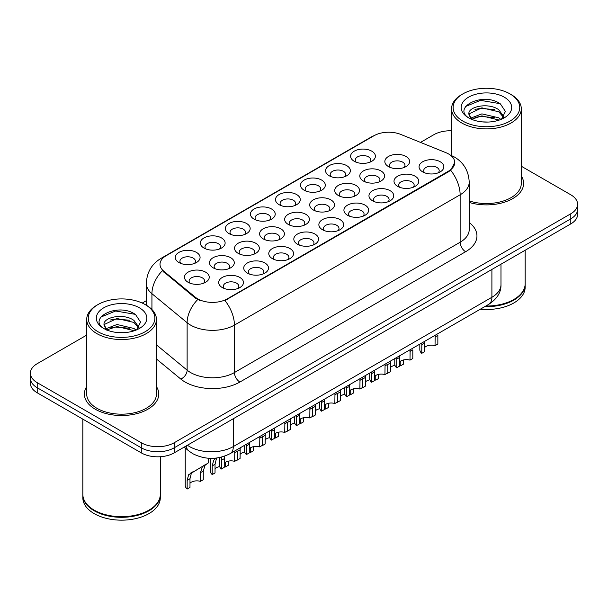 <?xml version="1.0" encoding="UTF-8"?>
<svg xmlns="http://www.w3.org/2000/svg" width="608" height="608" viewBox="0 0 608 608"><rect width="100%" height="100%" fill="white"/><g stroke="black" fill="none" stroke-linecap="round" stroke-linejoin="round"><path stroke-width="0.91" d="M354.244 161.295L354.244 161.295A12.396 7.159 180 0 1 354.244 151.172A12.396 7.159 180 0 1 371.777 151.172A12.396 7.159 180 0 1 371.777 161.295A12.396 7.159 180 0 1 354.244 161.295M369.748 162.245A7.744 4.476 0 0 0 370.758 160.026A7.744 4.476 0 0 0 368.494 156.864A7.744 4.476 0 0 0 360.05 155.899A7.744 4.476 0 0 0 355.262 160.026A7.744 4.476 0 0 0 356.28 162.245M279.11 204.676L279.11 204.676A12.396 7.159 180 0 1 279.11 194.552A12.396 7.159 180 0 1 296.636 194.552A12.396 7.159 180 0 1 296.636 204.676A12.396 7.159 180 0 1 279.11 204.676M294.606 205.626A7.744 4.476 0 0 0 295.617 203.414A7.744 4.476 0 0 0 293.352 200.245A7.744 4.476 0 0 0 284.909 199.28A7.744 4.476 0 0 0 280.121 203.414A7.744 4.476 0 0 0 281.139 205.626M254.06 219.138L254.06 219.138A12.396 7.159 180 0 1 254.06 209.015A12.396 7.159 180 0 1 271.594 209.015A12.396 7.159 180 0 1 271.594 219.138A12.396 7.159 180 0 1 254.06 219.138M269.557 220.088A7.744 4.476 0 0 0 270.575 217.869A7.744 4.476 0 0 0 268.303 214.708A7.744 4.476 0 0 0 259.859 213.735A7.744 4.476 0 0 0 255.079 217.869A7.744 4.476 0 0 0 256.09 220.088M229.011 233.594L229.011 233.594A12.396 7.159 180 0 1 229.011 223.478A12.396 7.159 180 0 1 246.544 223.478A12.396 7.159 180 0 1 246.544 233.594A12.396 7.159 180 0 1 229.011 233.594M244.507 234.544A7.744 4.476 0 0 0 245.526 232.332A7.744 4.476 0 0 0 243.253 229.17A7.744 4.476 0 0 0 234.817 228.198A7.744 4.476 0 0 0 230.029 232.332A7.744 4.476 0 0 0 231.048 234.544M304.152 190.213L304.152 190.213A12.396 7.159 180 0 1 304.152 180.097A12.396 7.159 180 0 1 321.685 180.097A12.396 7.159 180 0 1 321.685 190.213A12.396 7.159 180 0 1 304.152 190.213M319.648 191.163A7.744 4.476 0 0 0 320.667 188.951A7.744 4.476 0 0 0 318.394 185.79A7.744 4.476 0 0 0 309.951 184.817A7.744 4.476 0 0 0 305.17 188.951A7.744 4.476 0 0 0 306.189 191.163M329.202 175.758L329.202 175.758A12.396 7.159 180 0 1 329.202 165.634A12.396 7.159 180 0 1 346.727 165.634A12.396 7.159 180 0 1 346.727 175.758A12.396 7.159 180 0 1 329.202 175.758M344.698 176.7A7.744 4.476 0 0 0 345.716 174.488A7.744 4.476 0 0 0 343.444 171.327A7.744 4.476 0 0 0 335 170.354A7.744 4.476 0 0 0 330.22 174.488A7.744 4.476 0 0 0 331.231 176.7M203.969 248.056L203.969 248.056A12.396 7.159 180 0 1 203.969 237.933A12.396 7.159 180 0 1 221.494 237.933A12.396 7.159 180 0 1 221.494 248.056A12.396 7.159 180 0 1 203.969 248.056M219.465 249.006A7.744 4.476 0 0 0 220.476 246.795A7.744 4.476 0 0 0 218.211 243.626A7.744 4.476 0 0 0 209.768 242.66A7.744 4.476 0 0 0 204.987 246.795A7.744 4.476 0 0 0 205.998 249.006M178.919 262.519L178.919 262.519A12.396 7.159 180 0 1 178.919 252.396A12.396 7.159 180 0 1 196.452 252.396A12.396 7.159 180 0 1 196.452 262.519A12.396 7.159 180 0 1 178.919 262.519M194.416 263.469A7.744 4.476 0 0 0 195.434 261.25A7.744 4.476 0 0 0 193.162 258.088A7.744 4.476 0 0 0 184.718 257.123A7.744 4.476 0 0 0 179.938 261.25A7.744 4.476 0 0 0 180.956 263.469M388.466 166.592A12.396 7.159 180 0 1 388.466 166.584A12.396 7.159 180 0 1 388.466 156.469A12.396 7.159 180 0 1 405.992 156.469A12.396 7.159 180 0 1 405.992 166.584A12.396 7.159 180 0 1 388.466 166.592M403.963 167.534A7.744 4.476 0 0 0 404.974 165.323A7.744 4.476 0 0 0 402.709 162.161A7.744 4.476 0 0 0 394.265 161.188A7.744 4.476 0 0 0 389.485 165.323A7.744 4.476 0 0 0 390.496 167.534M363.417 181.047L363.417 181.047A12.396 7.159 180 0 1 363.417 170.924A12.396 7.159 180 0 1 380.95 170.924A12.396 7.159 180 0 1 380.95 181.047A12.396 7.159 180 0 1 363.417 181.047M378.913 181.997A7.744 4.476 0 0 0 379.932 179.786A7.744 4.476 0 0 0 377.659 176.624A7.744 4.476 0 0 0 369.216 175.651A7.744 4.476 0 0 0 364.435 179.786A7.744 4.476 0 0 0 365.454 181.997M288.276 224.428L288.276 224.428A12.396 7.159 180 0 1 288.276 214.312A12.396 7.159 180 0 1 305.809 214.312A12.396 7.159 180 0 1 305.809 224.428A12.396 7.159 180 0 1 288.276 224.428M303.772 225.378A7.744 4.476 0 0 0 304.79 223.166A7.744 4.476 0 0 0 302.518 220.005A7.744 4.476 0 0 0 294.074 219.032A7.744 4.476 0 0 0 289.294 223.166A7.744 4.476 0 0 0 290.312 225.378M338.367 195.51L338.367 195.51A12.396 7.159 180 0 1 338.367 185.387A12.396 7.159 180 0 1 355.9 185.387A12.396 7.159 180 0 1 355.9 195.51A12.396 7.159 180 0 1 338.367 195.51M353.871 196.46A7.744 4.476 0 0 0 354.882 194.241A7.744 4.476 0 0 0 352.617 191.079A7.744 4.476 0 0 0 344.174 190.114A7.744 4.476 0 0 0 339.386 194.241A7.744 4.476 0 0 0 340.404 196.46M313.325 209.973L313.325 209.973A12.396 7.159 180 0 1 313.325 199.85A12.396 7.159 180 0 1 330.851 199.85A12.396 7.159 180 0 1 330.858 209.973A12.396 7.159 180 0 1 313.325 209.973M328.822 210.915A7.744 4.476 0 0 0 329.84 208.704A7.744 4.476 0 0 0 327.568 205.542A7.744 4.476 0 0 0 319.124 204.569A7.744 4.476 0 0 0 314.344 208.704A7.744 4.476 0 0 0 315.354 210.915M213.134 267.809L213.134 267.809A12.396 7.159 180 0 1 213.134 257.693A12.396 7.159 180 0 1 230.668 257.693A12.396 7.159 180 0 1 230.668 267.809A12.396 7.159 180 0 1 213.134 267.809M228.631 268.759A7.744 4.476 0 0 0 229.649 266.547A7.744 4.476 0 0 0 227.384 263.386A7.744 4.476 0 0 0 218.941 262.413A7.744 4.476 0 0 0 214.153 266.547A7.744 4.476 0 0 0 215.171 268.759M238.184 253.354L238.184 253.354A12.396 7.159 180 0 1 238.184 243.23A12.396 7.159 180 0 1 255.717 243.23A12.396 7.159 180 0 1 255.717 253.354A12.396 7.159 180 0 1 238.184 253.354M253.68 254.304A7.744 4.476 0 0 0 254.699 252.084A7.744 4.476 0 0 0 252.426 248.923A7.744 4.476 0 0 0 243.983 247.958A7.744 4.476 0 0 0 239.202 252.084A7.744 4.476 0 0 0 240.221 254.304M263.234 238.891L263.234 238.891A12.396 7.159 180 0 1 263.234 228.768A12.396 7.159 180 0 1 280.759 228.768A12.396 7.159 180 0 1 280.759 238.891A12.396 7.159 180 0 1 263.234 238.891M278.73 239.841A7.744 4.476 0 0 0 279.741 237.629A7.744 4.476 0 0 0 277.476 234.46A7.744 4.476 0 0 0 269.032 233.495A7.744 4.476 0 0 0 264.252 237.629A7.744 4.476 0 0 0 265.263 239.841M188.092 282.272L188.092 282.272A12.396 7.159 180 0 1 188.092 272.148A12.396 7.159 180 0 1 205.618 272.148A12.396 7.159 180 0 1 205.618 282.272A12.396 7.159 180 0 1 188.092 282.272M203.589 283.222A7.744 4.476 0 0 0 204.6 281.01A7.744 4.476 0 0 0 202.335 277.848A7.744 4.476 0 0 0 193.891 276.876A7.744 4.476 0 0 0 189.111 281.01A7.744 4.476 0 0 0 190.122 283.222M247.357 273.106L247.357 273.106A12.396 7.159 180 0 1 247.357 262.983A12.396 7.159 180 0 1 264.883 262.983A12.396 7.159 180 0 1 264.883 273.106A12.396 7.159 180 0 1 247.357 273.106M262.854 274.056A7.744 4.476 0 0 0 263.864 271.844A7.744 4.476 0 0 0 261.6 268.683A7.744 4.476 0 0 0 253.156 267.71A7.744 4.476 0 0 0 248.376 271.844A7.744 4.476 0 0 0 249.386 274.056M272.399 258.643L272.399 258.643A12.396 7.159 180 0 1 272.399 248.528A12.396 7.159 180 0 1 289.932 248.528A12.396 7.159 180 0 1 289.932 258.643A12.396 7.159 180 0 1 272.399 258.643M287.896 259.593A7.744 4.476 0 0 0 288.914 257.382A7.744 4.476 0 0 0 286.642 254.22A7.744 4.476 0 0 0 278.198 253.247A7.744 4.476 0 0 0 273.418 257.382A7.744 4.476 0 0 0 274.436 259.593M297.449 244.188L297.449 244.188A12.396 7.159 180 0 1 297.449 234.065A12.396 7.159 180 0 1 314.982 234.065A12.396 7.159 180 0 1 314.982 244.188A12.396 7.159 180 0 1 297.449 244.188M312.945 245.138A7.744 4.476 0 0 0 313.964 242.919A7.744 4.476 0 0 0 311.691 239.757A7.744 4.476 0 0 0 303.248 238.792A7.744 4.476 0 0 0 298.467 242.919A7.744 4.476 0 0 0 299.478 245.138M322.498 229.725A12.396 7.159 180 0 1 322.491 229.725A12.396 7.159 180 0 1 322.498 219.602A12.396 7.159 180 0 1 340.024 219.602A12.396 7.159 180 0 1 340.024 229.725A12.396 7.159 180 0 1 322.498 229.725M337.995 230.675A7.744 4.476 0 0 0 339.006 228.464A7.744 4.476 0 0 0 336.741 225.294A7.744 4.476 0 0 0 328.297 224.329A7.744 4.476 0 0 0 323.509 228.464A7.744 4.476 0 0 0 324.528 230.675M347.54 215.262L347.54 215.262A12.396 7.159 180 0 1 347.54 205.147A12.396 7.159 180 0 1 365.074 205.147A12.396 7.159 180 0 1 365.074 215.262A12.396 7.159 180 0 1 347.54 215.262M363.037 216.212A7.744 4.476 0 0 0 364.055 214.001A7.744 4.476 0 0 0 361.783 210.839A7.744 4.476 0 0 0 353.339 209.866A7.744 4.476 0 0 0 348.559 214.001A7.744 4.476 0 0 0 349.577 216.212M372.59 200.807L372.59 200.807A12.396 7.159 180 0 1 372.59 190.684A12.396 7.159 180 0 1 390.116 190.684A12.396 7.159 180 0 1 390.116 200.807A12.396 7.159 180 0 1 372.59 200.807M388.086 201.75A7.744 4.476 0 0 0 389.097 199.538A7.744 4.476 0 0 0 386.832 196.376A7.744 4.476 0 0 0 378.389 195.404A7.744 4.476 0 0 0 373.608 199.538A7.744 4.476 0 0 0 374.619 201.75M397.632 186.344L397.632 186.344A12.396 7.159 180 0 1 397.632 176.221A12.396 7.159 180 0 1 415.165 176.221A12.396 7.159 180 0 1 415.165 186.344A12.396 7.159 180 0 1 397.632 186.344M413.128 187.294A7.744 4.476 0 0 0 414.147 185.075A7.744 4.476 0 0 0 411.882 181.914A7.744 4.476 0 0 0 403.438 180.948A7.744 4.476 0 0 0 398.65 185.075A7.744 4.476 0 0 0 399.669 187.294M422.682 171.882L422.682 171.882A12.396 7.159 180 0 1 422.682 161.758A12.396 7.159 180 0 1 440.215 161.758A12.396 7.159 180 0 1 440.215 171.882A12.396 7.159 180 0 1 422.682 171.882M438.178 172.832A7.744 4.476 0 0 0 439.196 170.62A7.744 4.476 0 0 0 436.924 167.458A7.744 4.476 0 0 0 428.48 166.486A7.744 4.476 0 0 0 423.7 170.62A7.744 4.476 0 0 0 424.718 172.832M222.308 287.569L222.308 287.569A12.396 7.159 180 0 1 222.308 277.446A12.396 7.159 180 0 1 239.841 277.446A12.396 7.159 180 0 1 239.841 287.569A12.396 7.159 180 0 1 222.308 287.569M237.804 288.519A7.744 4.476 0 0 0 238.822 286.3A7.744 4.476 0 0 0 236.55 283.138A7.744 4.476 0 0 0 228.106 282.173A7.744 4.476 0 0 0 223.326 286.3A7.744 4.476 0 0 0 224.344 288.519M445.831 152.638A20.915 12.076 180 0 1 448.628 153.991A20.915 12.076 180 0 1 454.754 162.534A20.915 12.076 180 0 1 448.628 171.076L227.301 298.855A20.915 12.076 180 0 1 195.381 297.244L163.788 271.198A20.915 12.076 180 0 1 160.01 264.267A20.915 12.076 180 0 1 166.136 255.732L373.935 135.759A20.915 12.076 180 0 1 400.725 134.406L445.831 152.638M86.708 386.582A37.187 21.47 0 0 0 84.383 394.052A37.187 21.47 0 0 0 95.274 409.237A37.187 21.47 0 0 0 135.804 413.888A37.187 21.47 0 0 0 158.764 394.052A37.187 21.47 0 0 0 156.438 386.582A37.187 21.47 0 0 1 158.764 394.052A37.187 21.47 0 0 1 135.804 413.888A37.187 21.47 0 0 1 95.274 409.237A37.187 21.47 0 0 1 84.383 394.052A37.187 21.47 0 0 1 86.708 386.582M454.754 162.534L450.657 170.225L448.628 171.692L224.952 300.534A27.117 15.656 60 0 1 234.422 325.105A30.993 17.89 180 0 1 190.6 325.105A30.993 17.89 180 0 1 187.127 322.719L151.932 293.694A30.993 17.89 180 0 1 146.33 283.434L146.33 305.239M86.708 335.114L37.21 363.69A23.241 13.422 0 0 0 30.4 373.183L30.4 383.298A23.241 13.422 0 0 0 37.21 392.791L141.292 452.884L141.292 447.822A23.241 13.422 0 0 0 174.162 447.822L570.79 218.834A23.241 13.422 0 0 0 577.6 209.342A23.241 13.422 0 0 1 570.79 218.834L174.162 447.822A23.241 13.422 0 0 1 141.292 447.822L37.21 387.729L141.292 447.822L141.292 442.761A23.241 13.422 0 0 0 174.162 442.761L570.79 213.773A23.241 13.422 0 0 0 577.6 204.288A23.241 13.422 0 0 0 570.79 194.796L521.292 166.22M30.4 378.244A23.241 13.422 0 0 0 37.21 387.729A23.241 13.422 0 0 1 30.4 378.244M200.078 300.534L195.381 298.156L162.382 270.689A27.117 18.134 129.5 0 0 151.932 293.694L151.932 309.518M469.209 202.441A37.187 21.47 0 0 0 523.617 183.411A37.187 21.47 0 0 0 521.292 175.94A37.187 21.47 0 0 1 523.617 183.411A37.187 21.47 0 0 1 469.209 202.441M451.562 130.788A23.241 13.422 0 0 0 433.838 134.702L420.5 142.401M146.33 300.694L142.234 303.058M30.4 373.183A23.241 13.422 0 0 0 37.21 382.668L141.292 442.761M141.292 452.884A23.241 13.422 0 0 0 174.162 452.884L570.79 223.896A23.241 13.422 0 0 0 577.6 214.404L577.6 204.288M219.45 457.573L219.45 465.325A11.62 6.711 180 0 0 221.38 469.019L221.753 457.041M234.658 452.679L237.477 451.052L237.477 459.724L234.658 461.358L234.794 450.954M221.38 469.019L224.2 467.392L224.375 456.251M224.2 463.258A7.744 4.476 180 0 1 234.658 461.358M189.985 483.261A7.744 4.476 180 0 1 200.435 481.369L200.435 472.69L202.335 466.83L204.6 465.044M187.158 489.03L187.158 480.358L188.64 474.734L206.492 463.957L191.376 473.153L189.985 478.724L189.985 487.403L187.158 489.03A11.62 6.711 180 0 1 185.235 485.328L185.235 447.997M208.476 458.25L208.476 462.81L205.071 465.249L203.262 471.056L203.262 479.735L200.435 481.369M193.169 471.641L190.357 473.267M244.5 445.352L244.5 450.862A11.62 6.711 180 0 0 246.422 454.564L246.514 444.19M259.7 438.224L262.527 436.59L262.527 445.261L259.7 446.895L259.844 436.491M246.422 454.564L249.25 452.93L249.326 442.563M249.25 448.795A7.744 4.476 180 0 1 259.7 446.895M269.542 430.89L269.542 436.4A11.62 6.711 180 0 0 271.472 440.101L271.556 429.727M284.749 423.761L287.576 422.127L287.576 430.806L284.749 432.432L284.886 422.036M271.472 440.101L274.299 438.467L274.368 428.108M274.299 434.332A7.744 4.476 180 0 1 284.749 432.432M294.591 416.434L294.591 421.944A11.62 6.711 180 0 0 296.522 425.638L296.605 415.272M309.799 409.298L312.618 407.664L312.618 416.343L309.799 417.977L309.936 407.573M296.522 425.638L299.341 424.012L299.417 413.645M299.341 419.87A7.744 4.476 180 0 1 309.799 417.977M319.641 401.972L319.641 407.482A11.62 6.711 180 0 0 321.564 411.183L321.647 400.809M334.841 394.835L337.668 393.209L337.668 401.88L334.841 403.514L334.985 393.11M321.564 411.183L324.391 409.549L324.467 399.182M324.391 405.414A7.744 4.476 180 0 1 334.841 403.514M224.2 466.602A7.744 4.476 180 0 1 225.484 466.906L225.484 462.224M215.034 468.806A7.744 4.476 180 0 1 219.663 466.587M217.117 457.961L216.425 458.69L215.034 464.261L215.034 472.94L212.207 474.567A11.62 6.711 180 0 1 210.284 470.873L210.284 458.333M212.207 474.567L212.207 465.895L213.682 460.271L215.399 458.812M228.312 461.145L228.312 465.272L225.484 466.906M249.25 452.139A7.744 4.476 180 0 1 250.534 452.443L250.534 447.762M240.076 454.343A7.744 4.476 180 0 1 244.705 452.132M240.183 447.845L240.076 458.478L237.257 460.112A11.62 6.711 180 0 1 237.082 459.952M253.354 446.682L253.354 450.809L250.534 452.443M274.299 437.676A7.744 4.476 180 0 1 275.576 437.98L275.576 433.306M265.126 439.88A7.744 4.476 180 0 1 269.754 437.669M265.232 433.382L265.126 444.015L262.299 445.649A11.62 6.711 180 0 1 262.132 445.497M278.403 432.22L278.403 436.354L275.576 437.98M462.87 121.098A33.311 19.236 0 0 0 509.983 121.098A33.311 19.236 0 0 0 509.983 93.898L511.077 94.529A34.861 20.125 0 0 1 521.292 108.764A34.861 20.125 0 0 1 499.768 127.361A34.861 20.125 0 0 1 461.776 122.998A34.861 20.125 0 0 1 451.562 108.764A34.861 20.125 0 0 1 461.776 94.529L462.87 93.898A33.311 19.236 0 0 0 462.87 121.098M469.209 200.914A34.861 20.125 0 0 0 521.292 183.411L521.292 108.764M485.807 306.037A38.737 22.367 0 0 0 513.821 299.486A38.737 22.367 0 0 0 525.168 283.67L525.168 250.238M485.648 306.128A38.35 22.139 0 0 0 513.547 299.645A38.35 22.139 0 0 0 513.684 299.569M484.743 306.652A38.737 22.367 0 0 0 525.168 284.308A38.737 22.367 0 0 0 525.16 283.989M480.267 309.236A38.737 22.367 0 0 0 525.168 287.151L525.168 284.308M482.197 121.881L488.102 122.048M470.615 118.172L481.893 113.871L498.811 117.823L500.863 119.472M471.656 119.252L481.893 115.877L499.183 120.088M468.912 113.932L471.808 119.396M468.95 114.471C467.058 106.674 488.437 102.038 498.811 109.79L503.842 116.744M469.026 114.958L469.513 113.658L481.893 107.844L498.811 111.796L503.447 117.26M501.456 119.221L505.415 111.454L500.407 103.907C482.684 91.17 451.189 107.958 469.376 118.248L469.467 118.309M504.29 97.189A25.262 14.584 0 0 0 468.563 97.189A25.262 14.584 0 0 0 468.563 117.815A25.262 14.584 0 0 0 504.29 117.815A25.262 14.584 0 0 0 504.29 97.189M471.398 119.404L468.988 114.76M511.077 94.529L509.983 93.898A33.311 19.236 0 0 0 462.87 93.898M465.682 106.446L480.518 100.358L500.065 103.679M474.947 109.402L480.518 108.391L494.471 109.584M474.947 117.435L480.518 116.424L494.471 117.618M98.017 331.748A33.311 19.236 0 0 0 145.13 331.748A33.311 19.236 0 0 0 145.13 304.547L146.224 305.178A34.861 20.125 0 0 1 156.438 319.413A34.861 20.125 0 0 1 134.915 338.01A34.861 20.125 0 0 1 96.923 333.648A34.861 20.125 0 0 1 86.708 319.413A34.861 20.125 0 0 1 96.923 305.178L98.017 304.547A33.311 19.236 0 0 0 98.017 331.748M86.708 319.413L86.708 394.052A34.861 20.125 0 0 0 96.923 408.287A34.861 20.125 0 0 0 134.915 412.65A34.861 20.125 0 0 0 156.438 394.052L156.438 319.413M148.831 510.211A38.35 22.139 0 0 1 148.694 510.294A38.35 22.139 0 0 1 94.453 510.294L94.179 510.135A38.737 22.367 0 0 0 148.968 510.135A38.737 22.367 0 0 0 160.307 494.319L160.307 456.73M82.84 494.638A38.737 22.367 0 0 0 82.832 494.95A38.737 22.367 0 0 0 94.179 510.766A38.737 22.367 0 0 0 136.397 515.614A38.737 22.367 0 0 0 160.307 494.95A38.737 22.367 0 0 0 160.307 494.638M82.832 494.95L82.832 497.8A38.737 22.367 0 0 0 94.179 513.616A38.737 22.367 0 0 0 136.397 518.464A38.737 22.367 0 0 0 160.307 497.8L160.307 494.95M117.344 332.523L123.249 332.698M105.762 328.822L117.04 324.512L133.958 328.472L136.01 330.114M106.795 329.901L117.04 326.526L134.33 330.737M104.059 324.573L106.955 330.038M104.09 325.12C102.205 317.323 123.584 312.687 133.958 320.439L138.989 327.385M104.173 325.599L104.66 324.3L117.04 318.493L133.958 322.445L138.594 327.91M136.602 329.87L140.562 322.096L135.554 314.556C117.83 301.811 86.336 318.6 104.523 328.898L104.606 328.951M139.437 307.83A25.262 14.584 0 0 0 103.71 307.83A25.262 14.584 0 0 0 103.71 328.457A25.262 14.584 0 0 0 139.437 328.457A25.262 14.584 0 0 0 139.437 307.83M106.544 330.053L104.135 325.409M82.832 419.132L82.832 494.319A38.737 22.367 0 0 0 94.179 510.135L94.453 510.294M146.224 305.178L145.13 304.547A33.311 19.236 0 0 0 98.017 304.547M100.829 317.087L115.664 311L135.212 314.328M110.094 320.044L115.664 319.033L129.618 320.234M110.094 328.077L115.664 327.066L129.618 328.267M299.341 423.221A7.744 4.476 180 0 1 300.626 423.525L300.626 418.844M290.176 425.418A7.744 4.476 180 0 1 294.804 423.206M290.274 418.92L290.176 429.56L287.348 431.186A11.62 6.711 180 0 1 287.174 431.034M303.453 417.764L303.453 421.891L300.626 423.525M344.683 387.509L344.683 393.019A11.62 6.711 180 0 0 346.613 396.72L346.697 386.346M359.89 380.38L362.718 378.746L362.718 387.425L359.89 389.052L360.027 378.655M346.613 396.72L349.44 395.086L349.509 384.727M349.44 390.952A7.744 4.476 180 0 1 359.89 389.052M369.732 373.046L369.732 378.556A11.62 6.711 180 0 0 371.655 382.257L371.746 371.891M384.932 365.917L387.76 364.283L387.76 372.962L384.932 374.596L385.077 364.192M371.655 382.257L374.482 380.631L374.558 370.264M374.482 376.489A7.744 4.476 180 0 1 384.932 374.596M394.782 358.591L394.782 364.101A11.62 6.711 180 0 0 396.705 367.802L396.788 357.428M409.982 351.454L412.809 349.828L412.809 358.5L409.982 360.134L410.126 349.729M396.705 367.802L399.532 366.168L399.608 355.802M399.532 362.034A7.744 4.476 180 0 1 409.982 360.134M419.824 344.128L419.824 349.638A11.62 6.711 180 0 0 421.754 353.339L421.838 342.965M435.032 336.999L437.851 335.365L437.851 344.044L435.032 345.671L435.168 335.266M421.754 353.339L424.574 351.705L424.65 341.339M424.574 347.571A7.744 4.476 180 0 1 435.032 345.671M324.391 408.758A7.744 4.476 180 0 1 325.675 409.062L325.675 404.381M315.218 410.962A7.744 4.476 180 0 1 319.846 408.743M315.324 404.464L315.218 415.097L312.398 416.731A11.62 6.711 180 0 1 312.223 416.571M328.495 403.302L328.495 407.428L325.675 409.062M349.44 394.296A7.744 4.476 180 0 1 350.717 394.6L350.717 389.918M340.267 396.5A7.744 4.476 180 0 1 344.896 394.288M340.366 390.002L340.267 400.634L337.44 402.268A11.62 6.711 180 0 1 337.273 402.116M353.544 388.839L353.544 392.973L350.717 394.6M374.482 379.833A7.744 4.476 180 0 1 375.767 380.144L375.767 375.463M365.317 382.037A7.744 4.476 180 0 1 369.938 379.825M365.416 375.539L365.317 386.179L362.49 387.805A11.62 6.711 180 0 1 362.315 387.653M378.594 374.384L378.594 378.51L375.767 380.144M399.532 365.378A7.744 4.476 180 0 1 400.809 365.682L400.809 361M390.359 367.582A7.744 4.476 180 0 1 394.987 365.362M390.465 361.084L390.359 371.716L387.532 373.35A11.62 6.711 180 0 1 387.364 373.19M403.636 359.921L403.636 364.048L400.809 365.682M227.301 298.855L227.301 299.478M195.381 297.244L195.381 298.156M163.788 271.198L163.788 272.11M448.628 171.076L448.628 171.692M469.209 222.498A38.737 22.367 180 0 1 465.606 251.727L239.902 382.037A7.744 4.476 60 0 1 234.422 372.552L460.134 242.235A30.993 17.89 0 0 0 469.209 229.588L469.209 182.142A30.993 17.89 180 0 1 460.134 194.796A27.117 15.656 -120 0 0 450.657 170.225M239.902 382.037A38.737 22.367 180 0 1 185.121 382.037A38.737 22.367 180 0 1 180.781 379.05L156.438 358.978M197.691 299.592A27.117 18.134 129.5 0 0 187.127 322.719L187.127 370.158A30.993 17.89 0 0 0 190.6 372.552A30.993 17.89 0 0 0 234.422 372.552L234.422 325.105L460.134 194.796L460.134 242.235A7.744 4.476 60 0 0 465.606 251.727M469.209 182.142C468.684 171 463.782 162.648 454.518 157.077L450.604 155.169A27.117 12.7 112 0 0 450.239 155.04M163.826 257.313A27.117 15.656 -120 0 0 161.021 258.37C151.749 263.933 146.855 272.293 146.33 283.434M161.021 258.37L371.655 136.762A27.117 15.656 60 0 1 373.707 135.888M174.162 442.761L174.162 452.884M570.79 213.773L570.79 223.896M37.21 382.668L37.21 392.791M156.438 344.85L187.127 370.158A7.744 5.183 -50.5 0 1 180.781 379.05M187.424 445.231A30.993 17.89 0 0 0 189.506 446.561A30.993 17.89 0 0 0 233.328 446.561L491.902 297.274A30.993 17.89 0 0 0 500.984 284.62C501.205 292.311 497.116 298.893 488.695 304.365L230.12 453.652A15.496 8.945 60 0 0 233.328 446.561L233.328 418.73M491.902 269.443L491.902 297.274A15.496 8.945 60 0 1 488.695 304.365M186.17 445.953A15.496 10.366 129.5 0 0 188.868 450.992L184.163 447.116M221.38 460.347L224.2 458.713M189.985 478.724L187.158 480.358M203.262 471.056L200.435 472.69M246.422 445.884L249.25 444.258M271.472 431.422L274.299 429.795M296.522 416.966L299.341 415.332M321.564 402.504L324.391 400.87M215.034 464.261L212.207 465.895M240.076 449.806L237.477 451.303M265.126 435.343L262.527 436.84M290.176 420.88L287.576 422.385M346.613 388.041L349.44 386.414M371.655 373.586L374.482 371.952M396.705 359.123L399.532 357.489M421.754 344.66L424.574 343.034M315.218 406.418L312.618 407.922M340.267 391.962L337.668 393.46M365.317 377.5L362.718 378.997M390.359 363.037L387.76 364.542M371.655 136.762L376.626 134.444M450.604 155.169L450.194 155.01M230.12 453.652C217.649 459.922 205.185 459.922 192.713 453.652L188.868 450.992M500.984 284.62L500.984 264.199M451.562 155.58L451.562 108.764"/></g></svg>
